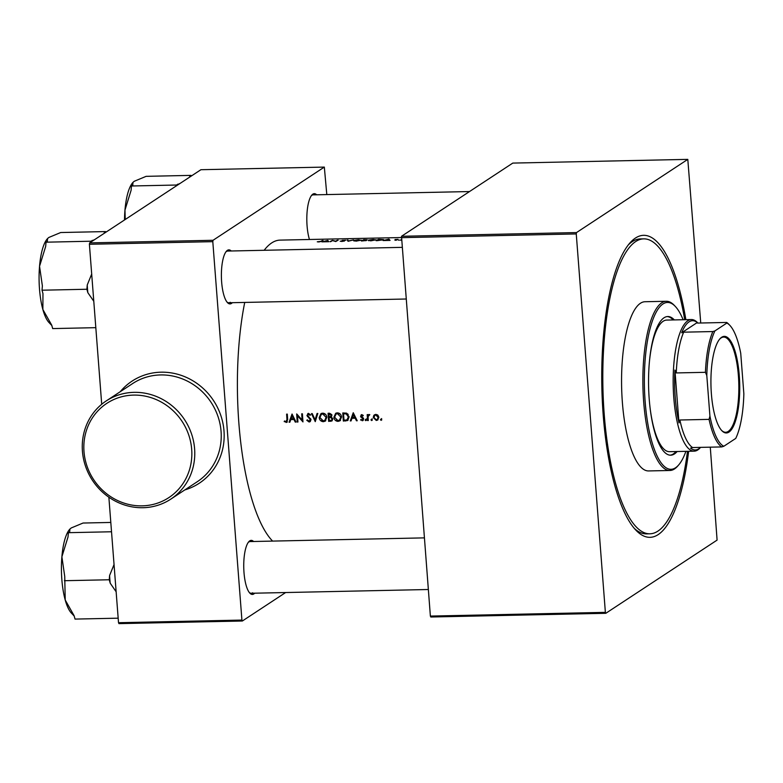 <?xml version="1.0" encoding="UTF-8"?>
<svg xmlns="http://www.w3.org/2000/svg" width="783" height="783" viewBox="0 0 783 783"><rect width="100%" height="100%" fill="white"/><g stroke="black" fill="none" stroke-linecap="round" stroke-linejoin="round"><path stroke-width="1.17" d="M142.095 505.857A56.415 52.941 -123.3 0 0 191.688 449.334A56.415 52.941 -123.3 0 0 133.58 395.102A56.415 52.941 -123.3 0 0 83.996 451.615A56.415 52.941 -123.3 0 0 142.095 505.857M134.079 392.342A58.764 55.153 56.7 0 1 191.463 433.704A58.764 55.153 56.7 0 1 170.811 499.123A58.764 55.153 56.7 0 1 142.956 507.717A58.764 55.153 56.7 0 1 85.572 466.355A58.764 55.153 56.7 0 1 106.224 400.935A58.764 55.153 56.7 0 1 134.079 392.342M254.69 593.201A27.033 8.045 -91.2 0 1 253.839 593.935A27.033 8.045 -91.2 0 1 249.836 593.132A27.033 8.045 -91.2 0 1 243.758 567.567A27.033 8.045 -91.2 0 1 248.749 541.767A27.033 8.045 -91.2 0 1 249.757 540.857A27.033 8.045 -91.2 0 1 253.594 541.493M424.357 537.872L250.129 541.572A25.859 7.693 88.8 0 0 248.72 542.042A25.859 7.693 88.8 0 0 248.25 542.404M232.345 302.688A27.033 8.045 -91.2 0 1 231.484 303.422A27.033 8.045 -91.2 0 1 227.481 302.62A27.033 8.045 -91.2 0 1 221.403 277.065A27.033 8.045 -91.2 0 1 226.395 251.265A27.033 8.045 -91.2 0 1 227.403 250.354A27.033 8.045 -91.2 0 1 231.239 250.991M402.012 247.359L227.775 251.059A25.859 7.693 88.8 0 0 226.375 251.529A25.859 7.693 88.8 0 0 225.896 251.901M309.451 239.49A27.033 8.045 -91.2 0 1 311.82 195.075A27.033 8.045 -91.2 0 1 312.828 194.164A27.033 8.045 -91.2 0 1 316.675 194.801M469.516 191.551L313.2 194.869A25.859 7.693 88.8 0 0 311.8 195.339A25.859 7.693 88.8 0 0 311.331 195.711M688.649 451.282A151.031 44.964 -91.2 0 1 658.209 534.583A151.031 44.964 -91.2 0 1 635.825 530.101A151.031 44.964 -91.2 0 1 601.853 387.291A151.031 44.964 -91.2 0 1 629.738 243.161A151.031 44.964 -91.2 0 1 635.395 238.081A151.031 44.964 -91.2 0 1 685.859 319.67M684.694 319.699A147.507 43.907 88.8 0 0 643.665 238.864L640.308 238.932A147.507 43.907 88.8 0 0 632.292 241.614A147.507 43.907 88.8 0 0 628.26 244.971M373.227 417.486L376.271 420.471L377.631 420.07L378.864 417.368L377.974 415.274L375.84 414.334L373.824 415.362L373.227 417.486L374.489 414.736M372.316 420.119L371.661 419.463L370.985 419.903L371.641 420.569L372.189 419.884L371.534 419.218L370.985 419.903L371.534 419.218M369.214 414.481L367.951 415.489A153.967 45.835 -91.2 0 1 367.893 414.608L367.188 414.628A153.967 45.835 88.8 0 0 367.609 420.549L368.313 420.53A153.967 45.835 -91.2 0 1 368.157 418.553L368.137 416.517L369.811 414.667L368.607 414.667M369.752 414.784L368.754 415.342L369.733 414.814M342.788 412.944A153.967 45.835 88.8 0 0 343.346 421.068L347.701 420.51L349.091 416.987L346.624 413.16L342.788 412.944M289.857 422.203L290.757 419.58L293.958 419.512L295.25 422.086L296.023 422.066L292.049 414.021L289.084 422.213L289.857 422.203M319.19 417.554C319.523 420.07 320.903 421.45 323.34 421.694L325.111 421.166L326.834 417.359C326.531 414.794 325.141 413.404 322.694 413.16L320.932 413.698L319.19 417.554L321.245 413.522M328.087 413.258A153.967 45.835 88.8 0 0 328.645 421.371L331.884 420.98L332.804 418.983L331.17 416.947L331.933 415.196L329.506 413.228L328.087 413.258M381.781 419.923L381.125 419.257L380.45 419.708L381.106 420.363L381.654 419.678L380.998 419.022L380.45 419.708L380.998 419.022M311.477 413.61L315.255 421.655L317.82 413.473L317.056 413.493L315.069 419.815L312.241 413.59L311.477 413.61M308.571 413.463L306.946 415.401L310.274 419.766L309.001 421.166L307.376 419.854L306.779 420.275L309.099 421.998L310.058 421.714L310.978 419.766L307.65 415.352L308.58 414.305L309.98 415.313L310.538 414.804L308.571 413.463L307.709 413.727L308.326 413.326M310.401 420.5L309.001 421.166M308.062 414.452L309.207 413.894L308.062 414.452M287.312 421.959L286.108 422.487L287.674 419.61A153.967 45.835 -91.2 0 1 287.312 414.119L286.607 414.138A153.967 45.835 88.8 0 0 286.969 419.551L286.059 421.655L284.532 420.96L284.19 421.597L287.009 422.233M287.214 421.068L286.059 421.655M296.679 413.923A153.967 45.835 88.8 0 0 297.237 422.047L297.941 422.027A153.967 45.835 -91.2 0 1 297.501 415.812L302.972 421.92A153.967 45.835 -91.2 0 1 302.414 413.806L301.709 413.816A153.967 45.835 88.8 0 0 302.13 420.06L296.679 413.923M333.891 417.241C334.224 419.766 335.604 421.137 338.031 421.381L339.812 420.853L341.535 417.045C341.222 414.491 339.842 413.091 337.385 412.847L335.633 413.395L333.891 417.241L335.936 413.218M351.068 420.902L351.968 418.288L355.169 418.22L356.461 420.784L357.234 420.765L353.25 412.719L350.285 420.921L351.068 420.902M363.283 420.265L362.206 420.765L363.655 419.022L361.237 416.174L361.903 415.362L362.891 415.969L363.302 415.45L361.834 414.638L360.532 416.223L362.96 419.071L362.098 420.04L361.002 419.443L360.601 420.001L362.969 420.54M363.596 418.651L362.098 420.04M361.834 414.638L361.149 414.833M361.237 416.174L361.903 415.744M366.483 420.246L365.827 419.58L365.142 420.031L365.798 420.686L366.356 420.001L365.7 419.345L365.142 420.031L365.7 419.345M401.434 239.96A153.967 45.835 -91.2 0 0 401.121 240.166L400.416 240.175A153.967 45.835 88.8 0 1 401.405 239.569M398.576 240.234L399.379 240.097L398.576 240.234M394.984 240.312L397.069 239.96L395.699 239.51L398.018 239.353L394.994 239.529L396.355 239.98L394.984 240.312M390.051 240.401L383.102 240.547L388.916 239.128L390.051 240.401M383.357 239.852L376.153 240.694A153.967 45.835 88.8 0 1 378.551 239.344L383.601 239.608M375.84 239.999L373.227 239.432L368.176 240.166L370.77 240.851L376.055 239.774M366.464 240.489L361.462 241.007A153.967 45.835 88.8 0 1 363.85 239.657L367.08 239.774M361.139 240.312L358.526 239.745L353.476 240.479L356.079 241.164L361.364 240.087M348.073 241.291L347.241 240.009L348.562 240.949L353.583 239.882L348.073 241.291M341.828 241.458L344.52 241.007L342.827 240.332L345.89 240.205L342.112 240.352L343.825 241.017L340.174 241.174L341.828 241.458M335.79 241.556L332.579 240.587A153.967 45.835 -91.2 0 0 330.749 241.653L330.044 241.673A153.967 45.835 88.8 0 1 332.442 240.322L335.633 241.213A153.967 45.835 88.8 0 1 337.473 240.224L338.178 240.205A153.967 45.835 -91.2 0 0 335.79 241.556M328.84 241.702L321.891 241.849L327.813 240.42L328.84 241.702M318.838 241.947L321.461 241.389A153.967 45.835 -91.2 0 1 323.076 240.528L322.371 240.538A153.967 45.835 88.8 0 0 320.776 241.389L317.272 241.81L318.838 241.947M401.288 237.543L280.069 240.117A153.967 45.835 88.8 0 0 271.711 242.916A153.967 45.835 88.8 0 0 264.165 250.286M244.727 302.434A153.967 45.835 88.8 0 0 272.611 541.092M344.52 241.007L343.678 240.841M365.602 240.322L366.982 239.872M396.335 239.676L396.364 240.175M326.805 194.585L324.328 167.092L200.928 169.705L89.653 242.896L213.045 240.283L324.328 167.092M241.918 620.077L242.348 621.007L118.947 623.63L118.517 622.7L241.918 620.077L212.8 241.663L89.399 244.276L89.653 242.896M118.517 622.7L108.866 497.205M101.712 404.263L89.399 244.276M242.348 621.007L285.619 592.545M213.045 240.283L212.8 241.663M249.317 592.516A25.859 7.693 88.8 0 0 251.226 593.269A25.859 7.693 88.8 0 0 252.635 592.8M226.962 302.013A25.859 7.693 88.8 0 0 228.871 302.767A25.859 7.693 88.8 0 0 230.28 302.297M605.807 613.295L430.807 617.004L430.376 616.074L605.376 612.365L605.807 613.295L717.091 540.104L710.289 447.171M700.736 323.007L687.797 159.37L512.787 163.089L401.513 236.28L576.513 232.571L687.797 159.37M430.376 616.074L401.513 236.28M605.376 612.365L576.259 233.941L401.258 237.66M576.513 232.571L576.259 233.941M634.269 528.359A147.507 43.907 88.8 0 0 646.562 533.879L649.929 533.8A147.507 43.907 88.8 0 0 687.484 451.302M327.774 241.321L327.705 240.43M327.891 241.477L327.813 240.42M327.245 240.675L327.617 241.125L325.131 241.174L327.245 240.675M348.102 241.281L348.004 239.999M358.311 239.862L360.434 240.322L356.294 240.998L354.18 240.459L358.311 239.862M354.043 241.056L354.18 240.459M364.31 239.764L366.268 239.892L363.537 240.166A153.967 45.835 -91.2 0 1 364.31 239.764M363.292 240.303L365.759 240.498L362.412 240.831A153.967 45.835 -91.2 0 1 363.292 240.303M364.976 240.283L365.778 240.714M373.011 239.549L375.135 240.009L370.985 240.684L368.881 240.156L373.011 239.549M368.744 240.743L368.881 240.156M377.103 240.518A153.967 45.835 -91.2 0 1 379.011 239.451L382.652 239.872L377.112 240.675M388.985 240.029L388.916 239.128M389.102 240.175L389.014 239.128M388.456 239.373L388.828 239.823L386.342 239.882L388.456 239.373M381.125 419.257L381.673 418.572M332.198 420.725L328.645 421.371M329.32 420.931L329.291 420.53A153.967 45.835 -91.2 0 1 329.066 417.525L330.788 417.584L332.1 419.003L331.512 420.236L329.281 420.53M329.154 418.739L328.733 413.248M331.307 420.892L330.632 421.332M328.84 414.08L331.238 415.225L330.69 416.419L329.007 416.683A153.967 45.835 -91.2 0 1 328.84 414.08L329.692 414.06M330.69 416.419L331.238 415.225M331.875 414.804L330.318 413.649M331.875 417.28L329.066 417.525M331.454 417.143L330.788 417.584M332.736 418.582L332.1 419.003M331.512 420.236L332.775 418.748M325.444 420.921L323.34 421.694M324.015 421.254L321.529 420.383M322.772 414.001L326.129 417.368L324.779 420.393L323.242 420.872L319.895 417.535L321.304 414.461L323.399 413.59L321.304 414.461M326.795 416.938L326.129 417.368M325.728 414.559L323.399 413.59M324.779 420.393L326.805 416.996M315.569 420.647L315.148 419.757M317.546 413.483L315.069 419.815M307.386 419.884L306.779 420.275M310.381 421.44L309.099 421.998M309.774 421.548L308.238 420.902M309.686 420.725L310.949 419.326M310.91 419.355L310.274 419.766M310.567 418.582L309.97 418.983M308.032 416.233L307.416 416.634M308.071 416.204L307.592 414.98L306.946 415.401M307.592 414.98L308.042 413.561M310.616 414.892L309.207 413.894M286.744 421.215L287.635 419.111L287.253 414.129M286.784 422.037L284.865 421.146L284.19 421.597M295.837 421.694L295.25 422.086M294.545 419.13L293.958 419.512M294.525 419.071L290.757 419.58M290.004 421.763L289.084 422.213M289.759 421.773L292.265 414.481M292.098 415.763L293.547 418.69L291.051 418.748L292.695 415.372M294.144 418.298L293.547 418.69M297.902 421.597L297.237 422.047M297.746 419.404L297.374 414.559M302.796 419.619L302.13 420.06M302.776 419.296L302.355 413.806M302.884 420.794L302.199 420.011M298.108 415.421L297.501 415.812M340.145 420.608L338.031 421.381M338.716 420.941L336.23 420.07M337.473 413.688L340.83 417.055L339.479 420.079L337.943 420.559L334.595 417.231L336.005 414.148L338.099 413.277L336.005 414.148M341.496 416.625L340.83 417.055M340.429 414.246L338.099 413.277M339.479 420.079L341.496 416.683M348.034 420.256L343.346 421.068M344.021 420.618L343.991 420.217A153.967 45.835 -91.2 0 1 343.541 413.767L346.282 413.943L348.386 417.006L346.859 419.952L343.982 420.217M343.854 418.425L343.434 412.935M348.21 414.373L346.908 413.522L343.541 413.767M346.908 413.522L346.282 413.943M347.544 419.512L349.052 416.566L348.386 417.006M347.955 419.296L346.859 419.952M357.048 420.393L356.461 420.784M355.756 417.828L355.169 418.22M355.736 417.779L351.968 418.288M351.215 420.461L350.285 420.921M350.97 420.471L353.476 413.179M353.309 414.461L354.758 417.388L352.262 417.447L353.906 414.07M355.355 417.006L354.758 417.388M361.178 419.619L360.601 420.001M362.891 420.324L361.286 419.551M362.774 419.6L363.635 418.631M363.332 418.112L362.735 418.514M363.4 418.073L362.529 417.476L361.854 417.916M362.529 417.476L361.198 415.793L360.532 416.223M361.472 416.722L360.846 417.133M361.198 415.793L361.501 414.677M365.827 419.58L366.375 418.895M368.274 420.109L367.609 420.549M368.137 418.239L367.863 414.608M368.95 414.51L367.951 415.489M371.661 419.463L372.219 418.778M377.954 419.815L376.271 420.471M376.956 420.021L375.36 419.58M375.879 415.068L378.16 417.388L377.249 419.434L376.212 419.747L373.931 417.476L374.91 415.362L376.535 414.638L374.91 415.362M378.815 416.957L378.16 417.388M377.582 414.912L376.535 414.638M377.249 419.434L378.835 417.114M674.339 319.914A69.344 20.642 88.8 0 0 667.762 316.528A69.344 20.642 88.8 0 0 649.215 399.027A69.344 20.642 88.8 0 0 670.708 455.187A69.344 20.642 88.8 0 0 677.129 451.527M670.15 455.168A69.344 20.642 88.8 0 0 676.013 451.546M683.109 319.728A83.448 24.841 88.8 0 0 675.298 306.417A83.448 24.841 88.8 0 0 645.153 401.699A83.448 24.841 88.8 0 0 678.665 464.965A83.448 24.841 88.8 0 0 685.898 451.341M678.665 464.965L677.677 466.1A84.623 25.193 -91.2 0 1 669.905 470.485A84.623 25.193 -91.2 0 1 643.685 401.943A84.623 25.193 -91.2 0 1 666.323 301.279A84.623 25.193 -91.2 0 1 674.261 305.331L675.298 306.417M666.323 301.279L645.006 301.729A84.623 25.193 88.8 0 0 622.377 402.403A84.623 25.193 88.8 0 0 648.598 470.935L669.905 470.485M643.665 238.864A147.507 43.907 88.8 0 0 604.222 414.334A147.507 43.907 88.8 0 0 649.929 533.8M700.55 447.377L700.227 447.749A65.821 19.595 -91.2 0 1 697.761 449.961A65.821 19.595 -91.2 0 1 694.188 451.165L669.514 451.683A65.821 19.595 -91.2 0 1 650.37 410.135M649.352 362.402A65.821 19.595 -91.2 0 1 666.715 320.081L691.399 319.552A65.821 19.595 -91.2 0 1 697.575 322.704L697.917 323.066M673.214 319.934A69.344 20.642 88.8 0 0 667.204 316.567M105.774 232.297L105.568 231.572L60.702 232.531L48.879 237.445L47.557 238.551L47.342 241.321L46.031 242.182L90.906 241.223L90.828 242.133M105.568 231.572L104.266 232.434L104.589 233.08M94.567 239.667L90.906 241.223M91.689 274.06L87.246 284.973L86.893 289.25L42.018 290.209L42.38 285.922L39.541 266.289L45.668 246.459L46.031 242.182M86.893 289.25L87.843 292.676L93.784 301.259M95.82 327.666L52.676 328.586L51.727 325.16L42.859 309.491L42.967 293.625L42.018 290.209M47.557 238.551L47.234 238.932A44.014 13.105 88.8 0 0 39.541 266.289A44.014 13.105 88.8 0 0 42.859 309.491A44.014 13.105 88.8 0 0 49.006 322.547L51.835 325.532M87.246 284.973A48.712 14.505 88.8 0 0 87.843 292.676M92.208 240.361A48.712 14.505 88.8 0 0 91.797 241.497M104.805 232.933A48.712 14.505 88.8 0 0 104.266 232.434M69.912 529.063L69.579 529.435A44.014 13.105 88.8 0 0 65.322 537.921A44.014 13.105 88.8 0 0 61.886 556.791L68.023 536.962L68.385 532.685L69.687 531.823L69.912 529.063L71.233 527.957L83.057 523.034L110.804 522.447M111.519 531.765L68.385 532.685M64.735 576.425L61.886 556.791A44.014 13.105 88.8 0 0 65.214 599.993L64.735 576.425M114.044 564.563L109.6 575.476L109.248 579.763L64.372 580.712M109.248 579.763L110.197 583.178L116.138 591.772M118.174 618.178L75.031 619.089L74.082 615.663L65.214 599.993A44.014 13.105 88.8 0 0 71.361 613.05L74.179 616.035M109.6 575.476A48.712 14.505 88.8 0 0 110.197 583.178M191.199 176.106L191.003 175.382L146.127 176.341L134.304 181.255L132.983 182.361L132.767 185.131L131.456 185.992L176.332 185.033L176.253 185.943M191.003 175.382L189.692 176.244L190.015 176.889M179.992 183.476L176.332 185.033M125.241 219.494L124.967 210.098L131.104 190.269L131.456 185.992M132.983 182.361L132.66 182.742A44.014 13.105 88.8 0 0 124.967 210.098A44.014 13.105 88.8 0 0 124.507 219.974M177.633 184.171A48.712 14.505 88.8 0 0 177.222 185.307M190.23 176.743A48.712 14.505 88.8 0 0 189.692 176.244M728.973 432.089A48.311 14.378 -91.2 0 1 721.818 430.65A48.311 14.378 -91.2 0 1 710.954 384.972A48.311 14.378 -91.2 0 1 719.871 338.873A48.311 14.378 -91.2 0 1 721.681 337.248A48.311 14.378 -91.2 0 1 739.269 375.497A48.311 14.378 -91.2 0 1 728.973 432.089M721.505 430.307A47.597 14.172 88.8 0 0 725.665 432.275A47.597 14.172 88.8 0 0 728.249 431.404A47.597 14.172 88.8 0 0 738.663 379.99A47.597 14.172 88.8 0 0 723.639 337.091A47.597 14.172 88.8 0 0 721.055 337.953A47.597 14.172 88.8 0 0 719.577 339.225M679.889 420.001L709.055 419.375L709.927 416.106A62.297 18.547 88.8 0 0 723.805 446.271L735.726 438.431A62.297 18.547 88.8 0 0 743.85 393.79L740.728 353.231A62.297 18.547 88.8 0 0 729.854 325.366A62.297 18.547 88.8 0 0 726.849 323.056L726.683 322.449L697.516 323.076L697.252 322.537L681.699 332.765L683.676 332.178A63.472 18.89 88.8 0 0 676.267 372.933L674.917 370.056L678.988 422.928L679.889 420.001A63.472 18.89 88.8 0 0 692.554 447.543L690.577 448.13A64.646 19.242 88.8 0 0 698.798 448.786A64.646 19.242 88.8 0 0 700.501 447.377M694.188 451.165A65.821 19.595 -91.2 0 1 673.419 391.843A65.821 19.595 -91.2 0 1 687.826 320.746A65.821 19.595 -91.2 0 1 691.399 319.552M697.252 322.537A64.646 19.242 88.8 0 0 689.03 321.882A64.646 19.242 88.8 0 0 681.699 332.765M674.917 370.056A64.646 19.242 88.8 0 0 678.988 422.928M723.805 446.271L721.72 446.927A63.472 18.89 -91.2 0 1 709.055 419.375M692.554 447.543L721.72 446.927M683.676 332.178L712.843 331.552L714.928 330.906A62.297 18.547 88.8 0 0 706.804 375.546L709.927 416.106M726.849 323.056L714.928 330.906M706.804 375.546L705.434 372.316A63.472 18.89 -91.2 0 1 712.843 331.552M676.267 372.933L705.434 372.316M726.683 322.449A63.472 18.89 -91.2 0 1 728.816 324.279L729.854 325.366M120.2 391.735A61.113 57.355 56.7 0 1 161.044 372.189A61.113 57.355 56.7 0 1 222.94 423.349A61.113 57.355 56.7 0 1 184.788 489.933M170.811 499.123L197.277 481.721A58.764 55.153 -123.3 0 0 217.928 416.302A58.764 55.153 -123.3 0 0 160.544 374.94A58.764 55.153 -123.3 0 0 132.689 383.523L106.224 400.935M330.142 417.075L329.486 417.515M309.285 417.28L308.629 417.711M287.635 419.111L286.969 419.551M346.301 420.569L345.626 421.019M344.677 413.346L344.05 413.757M320.932 413.708L321.559 413.297M325.111 421.166L325.797 420.716M335.633 413.395L336.25 412.984M339.812 420.853L340.497 420.412M361.57 415.46L362.226 415.029M362.558 419.903L363.234 419.463M228.871 302.767L405.986 299.008M428.33 589.511L251.226 593.269"/></g></svg>
